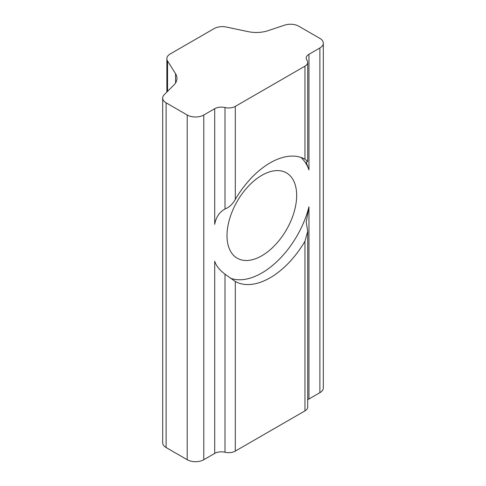 <?xml version="1.0" encoding="UTF-8"?>
<svg xmlns="http://www.w3.org/2000/svg" width="486" height="486" viewBox="0 0 486 486"><rect width="100%" height="100%" fill="white"/><g stroke="black" fill="none" stroke-linecap="round" stroke-linejoin="round"><path stroke-width="0.73" d="M261.833 175.325A49.256 28.437 -60 0 1 286.461 172.888A49.256 28.437 -60 0 1 294.012 212.358A49.256 28.437 -60 0 1 261.833 255.758A49.256 28.437 -60 0 1 237.211 258.2A49.256 28.437 -60 0 1 229.659 218.73A49.256 28.437 -60 0 1 261.833 175.325M308.962 54.28L308.962 169.912L306.216 162.172L307.705 161.486L304.959 159.195A70.367 40.624 120 0 0 235.297 199.412C232.63 204.138 229.198 207.34 225.006 209.01C219.411 212.115 215.978 217.224 214.709 224.332L214.709 108.694A9.38 5.419 180 0 1 225.006 107.54A9.38 5.419 0 0 0 235.297 106.385L304.959 66.169A9.38 5.419 0 0 0 307.705 62.336A9.38 5.419 0 0 0 306.958 60.221A9.38 5.419 180 0 1 306.216 58.107A9.38 5.419 180 0 1 308.962 54.28L319.885 47.974A11.725 6.774 0 0 0 323.318 43.187A11.725 6.774 0 0 0 319.885 38.4L298.799 26.226A11.725 6.774 0 0 0 284.644 25.151L268.065 30.673A23.456 13.541 180 0 1 248.316 31.669L226.367 27.058A11.725 6.774 0 0 0 214.065 28.638L170.288 53.91A11.725 6.774 0 0 0 166.856 58.697A11.725 6.774 0 0 0 167.561 61.011L175.549 73.684A23.456 13.541 180 0 1 176.965 78.313A23.456 13.541 180 0 1 173.824 85.086L164.256 94.655A11.725 6.774 0 0 0 162.682 98.038A11.725 6.774 0 0 0 166.115 102.825L187.201 115A11.725 6.774 0 0 0 203.786 115L214.709 108.694M234.938 281.266L235.297 281.467L235.297 451.099A9.38 5.419 180 0 1 225.006 452.253A9.38 5.419 0 0 0 214.709 453.414L214.709 261.176C215.978 265.575 219.411 269.912 225.006 274.183L235.297 281.467A70.367 40.624 120 0 0 304.959 241.25L307.705 231.3L306.216 222.157L308.962 206.757L308.962 398.994L319.885 392.688L319.885 47.974M307.705 231.3L307.705 407.055A9.38 5.419 180 0 1 304.959 410.883L304.959 241.25M166.115 102.825L166.115 447.545L187.201 459.72L187.201 115M230.4 278.229A70.367 40.624 120 0 0 308.962 206.757M308.962 169.912A70.367 40.624 120 0 0 300.919 157.428M203.786 115L203.786 459.72L214.709 453.414M235.297 451.099L304.959 410.883M203.786 459.72A11.725 6.774 180 0 1 187.201 459.72M166.115 447.545A11.725 6.774 180 0 1 162.682 442.758L162.682 98.038M323.318 43.187L323.318 387.901A11.725 6.774 180 0 1 319.885 392.688M308.962 398.994A9.38 5.419 0 0 0 307.705 399.899M235.297 106.385L235.297 199.412M225.006 107.54L225.006 209.01M225.006 274.183L225.006 452.253M304.959 159.195L304.959 66.169M167.561 61.011L167.561 91.344M175.549 73.684L175.549 82.948M166.856 58.697L166.856 92.054M307.705 62.336L307.705 161.486"/></g></svg>

